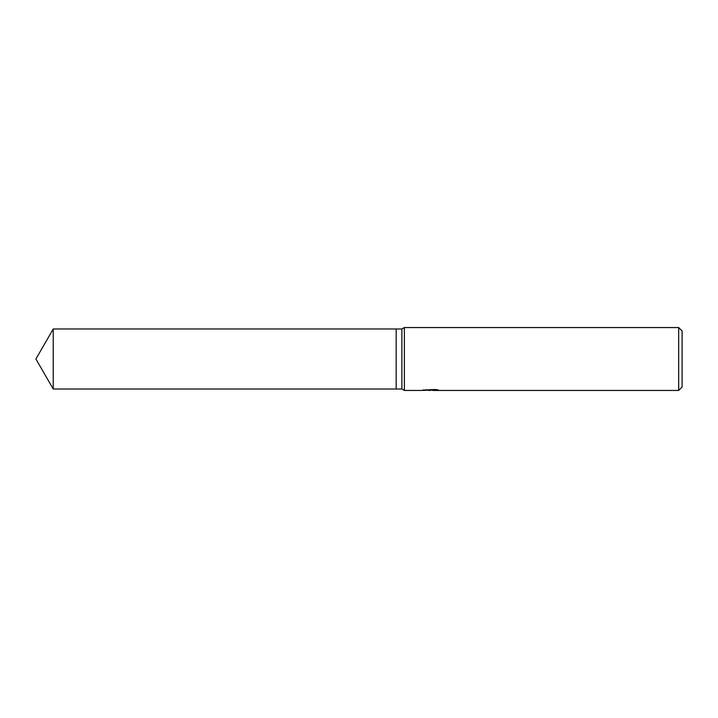 <?xml version="1.0" encoding="UTF-8"?>
<svg xmlns="http://www.w3.org/2000/svg" width="718" height="718" viewBox="0 0 718 718"><rect width="100%" height="100%" fill="white"/><g stroke="black" fill="none" stroke-linecap="round" stroke-linejoin="round"><path stroke-width="1.08" d="M431.132 389.506L431.132 390.053L421.34 390.448L404.369 390.448L401.892 389.021L396.174 389.021L396.174 328.979L401.892 328.979L404.369 327.552L678.672 327.552L682.1 330.98L682.1 387.02L678.672 390.448L432.828 390.448L432.73 389.65L433.367 389.506M401.892 389.021L401.892 328.979M404.369 390.448L404.369 327.552M432.73 390.125L427.111 390.242M430.1 390.448L428.879 390.448M678.672 390.448L678.672 327.552M431.132 390.053L422.902 390.053L435.727 389.506L438.68 390.116L432.73 390.439M35.9 359L53.231 328.979L396.174 328.979L396.174 389.021L53.231 389.021L35.9 359M53.231 389.021L53.231 328.979M431.132 389.668L432.73 389.668"/></g></svg>
